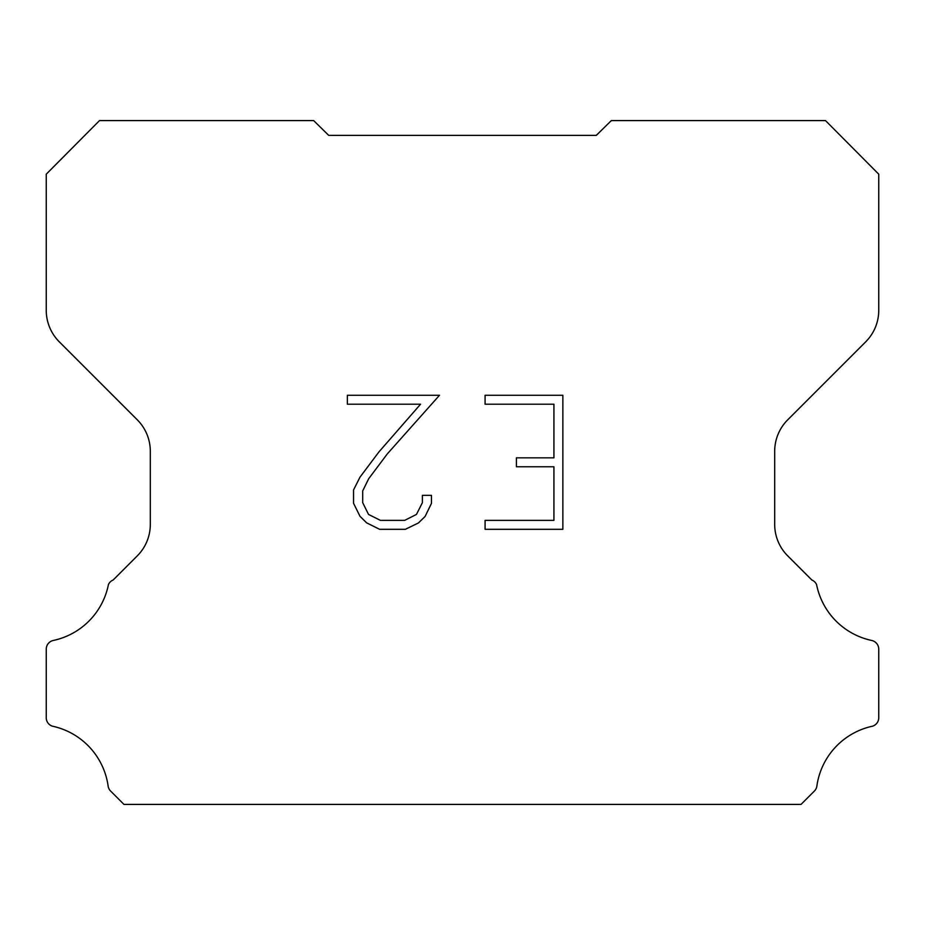 <?xml version="1.0" encoding="UTF-8"?>
<svg xmlns="http://www.w3.org/2000/svg" width="925" height="925" viewBox="0 0 925 925"><rect width="100%" height="100%" fill="white"/><g stroke="black" fill="none" stroke-linecap="round" stroke-linejoin="round"><path stroke-width="1.39" d="M553.925 520.37L553.925 466.767L516.404 466.767L516.404 457.829L553.925 457.829L553.925 404.213L485.082 404.213L485.082 395.276L562.863 395.276L562.863 529.308L485.082 529.308L485.082 520.37L553.925 520.37M431.466 495.326L431.466 503.362L425.095 516.451L418.458 522.949L405.37 529.308L379.632 529.308L366.624 522.845L359.998 516.312L353.535 503.223L353.535 489.961L359.998 477.138L378.938 451.92L420.551 404.213L347.349 404.213L347.349 395.276L439.491 395.276L387.309 453.897L368.728 478.664L362.704 490.897L362.704 502.668L368.543 514.45L380.418 520.37L404.676 520.37L416.458 514.427L422.39 502.668L422.39 495.326L431.466 495.326M328.71 135.374L313.656 120.585L99.518 120.585L46.25 174.177L46.25 310.314A44.597 44.597 0 0 0 59.316 341.845L137.247 419.777A44.597 44.597 0 0 1 150.312 451.319L150.312 524.382A44.597 44.597 0 0 1 137.247 555.913L113.162 580.01A8.915 8.915 0 0 0 108.422 584.577A71.352 71.352 0 0 1 53.315 640.458A8.915 8.915 0 0 0 46.25 649.188L46.25 717.291A8.915 8.915 0 0 0 52.332 726.16A71.352 71.352 0 0 1 108.098 785.845A8.915 8.915 0 0 0 110.595 791.048L123.962 804.415L801.038 804.415L814.405 791.048A8.915 8.915 0 0 0 816.902 785.845A71.352 71.352 0 0 1 872.668 726.16A8.915 8.915 0 0 0 878.75 717.291L878.75 649.188A8.915 8.915 0 0 0 871.685 640.458A71.352 71.352 0 0 1 816.578 584.577A8.915 8.915 0 0 0 811.838 580.01L787.753 555.913A44.597 44.597 0 0 1 774.688 524.382L774.688 451.319A44.597 44.597 0 0 1 787.753 419.777L865.684 341.845A44.597 44.597 0 0 0 878.75 310.314L878.75 174.177L825.482 120.585L611.344 120.585L596.29 135.374L328.71 135.374"/></g></svg>
